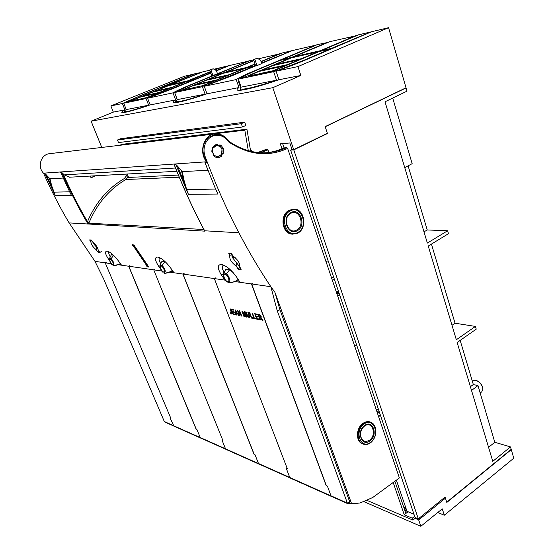 <?xml version="1.0" encoding="UTF-8"?>
<svg xmlns="http://www.w3.org/2000/svg" width="554" height="554" viewBox="0 0 554 554"><rect width="100%" height="100%" fill="white"/><g stroke="black" fill="none" stroke-linecap="round" stroke-linejoin="round"><path stroke-width="0.83" d="M408.104 165.854L427.224 229.952L447.625 230.762L448.47 233.691L428.242 246.031L456.33 339.747L475.443 326.417L476.232 329.145L457.154 342.497L492.769 461.35L510.476 446.884L511.204 449.363L446.718 502.18L445.063 497.063L418.312 518.842L415.043 517.45L290.635 150.12L292.013 149.455M447.625 230.762L427.356 243.074L385.016 101.791L407.017 91.161L406.075 87.92L325.233 126.741L327.428 133.521L326.749 133.59M427.224 229.952L423.997 231.87M431.441 244.085L455.042 323.217L475.443 326.417M455.042 323.217L452.002 325.302M392.71 98.072L412.162 163.665L404.759 167.661M460.166 340.391L473.331 384.538L477.984 385.605L471.516 390.431M473.331 384.538L470.401 386.713M405.604 87.989L406.075 87.92M328.134 260.844L325.884 261.502M413.706 513.496L413.208 513.897M405.944 510.836L406.255 510.442M379.275 411.844L377.558 413.665M327.428 133.521L293.772 149.871L290.635 150.12M293.772 149.871L418.312 518.842M406.996 511.28L396.373 480.152M380.342 415.001L378.631 416.823M403.7 507.076L405.341 507.762L406.463 511.058M477.984 385.605L494.798 442.293L488.559 447.3M494.798 442.293L510.476 446.884M248.296 150.66L244.82 130.162L120.225 145.093L122.012 144.324L246.925 129.207L250.547 150.681M128.556 177.439L127.302 174.018M251.481 150.882L249.529 150.993M244.82 130.162L246.925 129.207M213.366 154.545L214.142 155.349L213.976 156.055C216.51 158.105 219.01 158.153 221.489 156.186L221.039 154.878L217.542 156.692L214.19 155.397M214.211 155.473L217.542 156.692M212.833 148.237L216.801 145.314L220.388 146.692L221.835 148.881C222.68 153.16 221.288 155.764 217.66 156.685M212.023 151.727L213.311 153.777L213.131 154.954M211.863 151.741L211.863 151.741C211.815 147.537 213.588 145.058 217.161 144.303L217.549 145.3L216.801 145.314C213.761 145.951 212.286 148.126 212.383 151.838M219.107 145.439L217.549 145.3M218.913 145.473L220.575 146.678L221.835 148.881M219.218 145.439L219.924 144.795L221.538 145.903L223.255 148.479L222.036 148.86L221.593 154.054L222.673 153.59M223.255 148.479L223.158 153.7L221.039 154.878M228.497 141.083C225.09 136.215 220.693 133.971 215.305 134.352L208.214 137.524C203.062 142.807 201.725 149.31 204.218 157.017L205.181 156.678C203.526 152.08 203.643 147.593 205.534 143.223C207.092 139.933 209.377 137.593 212.404 136.201C218.705 133.943 224.024 135.737 228.352 141.582L228.511 141.824C248.317 154.968 267.977 157.191 287.498 148.479L286.681 147.662C280.345 150.619 273.669 152.308 266.661 152.724L266.654 152.724C253.455 153.403 240.796 149.566 228.684 141.208M287.291 148.063L287.498 148.479M287.755 148.756L399.386 477.943L372.71 497.527L360.135 502.963L351.658 503.877L349.768 503.032L349.775 502.007L279.978 309.894L274.819 292.083L351.658 503.877M274.819 292.083L270.871 286.723L251.488 283.932M226.496 138.479C223.2 135.051 219.384 133.528 215.042 133.909C203.817 134.587 198.394 152.329 206.587 161.789L205.693 157.952L207.272 162.142C216.787 187.148 227.313 210.686 238.85 232.77L238.871 232.708C248.947 251.959 259.618 269.964 270.871 286.723L277.194 310.621L279.978 309.894M363.099 444.073L361.935 443.609C355.412 440.755 356.222 427.515 363.189 423.208C365.564 421.649 367.904 421.248 370.224 421.982M218.034 145.252L217.161 144.303M221.489 156.186L221.524 154.836M292.817 234.183L291.916 234.12C281.64 233.469 279.555 214.543 289.354 210.188L294.146 209.177C304.416 209.357 307.214 227.742 297.823 232.798M228.525 141.076L228.449 141.727M286.681 147.662L284.084 147.876C278.524 150.473 272.686 152.094 266.571 152.731M251.876 151.547L251.634 150.868M268.925 152.44L267.755 149.628M69.16 222.909L94.983 261.356L111.16 263.704M105.218 262.831L170.812 418.263L170.092 417.951L173.921 426.144M107.711 251.239L107.116 251.107C104.574 251.287 105.142 254.113 108.813 259.591L109.706 260.809M107.116 251.107C110.315 251.994 114.082 255.256 118.404 260.892L121.548 265.186M153.77 269.833L128.694 266.218M158.583 257.222L157.724 257.028C154.518 257.181 154.85 260.297 158.721 266.363L160.722 269.161M157.724 257.028C161.65 258.067 165.951 261.717 170.632 267.977L173.984 272.748M214.391 278.579L182.896 274.036M222.75 264.784L221.462 264.487C217.293 264.597 217.244 268.053 221.316 274.86L224.91 280.095M221.462 264.487C226.399 265.726 231.406 269.874 236.489 276.917L240.062 282.284M204.682 230.783L204.883 231.157L204.641 230.783C193.561 210.063 183.429 188.021 174.233 164.649L174.496 165.314M88.017 223.996L88.778 223.193L87.677 222.376L87.975 224.003L69.118 222.909C59.825 207.3 51.335 190.811 43.655 173.437L43.586 173.284M147.544 266.862L132.517 244.764L134.234 245.498L148.417 266.46L148.576 266.993L147.544 266.862L148.5 266.578M239.57 266.405C240.069 263.295 237.985 259.895 233.324 256.211L231.212 253.358L228.691 253.123L229.841 255.913C229.342 259.092 231.42 262.471 236.066 266.045L238.656 269.486L241.198 269.798L239.536 266.453L239.813 265.747M92.843 242.167L91.188 240.014L89.72 239.882L90.891 241.966C91.112 244.376 92.843 246.939 96.077 249.667L98.21 252.319L99.699 252.492L98.113 249.937C97.871 247.583 96.133 245.007 92.913 242.209L92.843 242.167M204.087 229.758L204.634 230.783L238.85 232.77M213.913 184.78L205.299 163.34M174.233 164.649L175.867 164.531L188.402 194.329L183.713 181.283L188.402 194.329L217.888 194.038L215.007 187.584M207.071 162.391L204.994 162.537M204.218 157.017L206.905 161.962M362.607 443.844C356.215 441.039 356.894 427.736 363.659 423.36C366.222 421.622 368.708 421.275 371.138 422.328C373.992 423.81 375.57 426.58 375.882 430.631C375.965 435.215 374.456 439.031 371.36 442.085L370.418 442.854C367.752 444.71 365.148 445.042 362.607 443.844L361.935 443.609M292.498 234.148L297.754 233.123C307.387 228.525 304.832 209.364 294.493 209.183L289.811 210.195C280.255 214.557 282.436 233.518 292.498 234.148L291.916 234.12M208.214 137.524L215.16 134.373M258.351 152.558L267.27 149.282L268.15 150.189M356.201 503.385L348.251 503.842L349.83 502.838M348.071 503.815L347.448 503.309L349.775 502.007M347.448 503.309L277.194 310.621M330.973 495.768L331.908 496.606M251.654 283.953L326.382 485.699M173.298 425.534L164.303 421.525L103.716 279.077L94.983 261.356M110.066 256.55L109.775 255.816C108.639 253.711 108.418 252.389 109.096 251.848M225.506 448.768L226.191 449.474M154.961 269.216L153.749 269.846L161.796 271.01M128.812 266.232L196.31 429.315M200.382 437.57L201.019 438.193M160.487 263.524L159.988 262.187C158.783 259.708 158.749 258.233 159.877 257.755M214.343 278.572L287.318 468.767M183.035 274.057L254.238 454.425M258.469 463.456L259.355 464.224L258.51 463.56L255.041 454.772L254.175 454.266M223.809 272.499L223.02 270.193C221.794 267.229 222.078 265.574 223.871 265.221M88.044 223.982L204.883 231.157L203.768 229.28M133.265 244.826L148.174 266.536M147.433 265.913L146.803 266.239M133.362 245L132.648 245.346M229.91 253.233L228.684 253.857M239.827 265.622L239.536 266.453M240.734 268.378L239.695 267.527L237.701 268.655M240.685 268.295L236.717 262.873L236.066 266.045M236.717 262.873L232.271 257.43L232.368 256.073L229.875 255.865M232.368 256.073L230.928 253.33M98.861 251.017L97.532 251.696M98.113 249.293L96.645 247.313L96.14 249.709M92.802 242.098L90.891 241.966M92.954 242.243L93.12 243.192L96.645 247.313M90.891 239.986L89.887 240.443M203.886 229.501L88.778 223.193L89.208 222.292C97.241 203.387 109.457 189.129 125.855 179.524L124.602 178.381L125.848 179.51L179.226 177.19M175.867 164.531L177.536 166.131L183.713 181.283M177.536 166.131L182.273 171.629L184.115 180.625L183.533 180.743L181.587 171.061M207.895 170.251L182.273 171.629M206.587 161.789L43.482 173.167L44.888 173.52L49.998 178.776L51.584 185.452L51.176 185.542L49.493 178.36M63.191 178.063L49.998 178.776M87.975 224.003C78.377 207.722 69.624 190.507 61.716 172.363L60.864 172.73M61.716 172.363L64.202 174.891L69.852 177.19M43.482 173.167C37.007 166.622 41.01 154.247 49.756 153.659L214.897 133.923M266.107 149.428L257.769 152.495M267.27 149.282L266.239 149.365M251.384 150.605L250.179 151.159M60.732 172.433L69.132 190.708M69.596 191.732L71.487 195.486L55.338 195.645L44.888 173.52M164.303 421.525L164.891 422.065M119.989 263.067L120.038 263.822C116.645 265.297 114.422 265.892 113.376 265.622L113.175 265.525M109.775 255.816L110.114 256.46M113.341 255.117L111.25 254.84M171.823 269.687L171.913 271.176C168.16 272.838 165.625 273.496 164.323 273.157L164.039 273.011M159.988 262.187L160.556 263.344M159.968 266.557L160.009 265.373L162.163 265.338L165.009 261.737L165.778 262.25M165.009 261.737L161.893 261.253M237.126 277.879L237.167 280.421C232.964 282.339 230.028 283.066 228.352 282.609L227.923 282.388M223.02 270.193L223.92 272.166M237.057 277.866L237.167 280.421M223.56 276.072L223.504 274.182C223.913 272.866 224.869 272.755 226.378 273.863L229.591 269.798L233.158 272.616M229.591 269.798L225.506 269.362M179.233 177.204L125.855 179.524M89.208 222.292L87.484 221.704L87.677 222.376M235.305 257.742L232.271 257.43M239.82 267.499L238.393 265.366M94.201 243.303L93.12 243.192M215.458 188.741L214.509 186.421M186.608 189.316L184.115 180.625M95.669 175.77L91.043 177.806L90.323 176.061M178.346 175.071L127.662 177.488L125.73 174.108M51.176 185.542L55.338 195.645L51.584 185.452M87.484 221.704C95.579 202.653 107.871 188.256 124.366 178.513L124.602 178.381M95.073 175.798L90.967 177.619M127.662 177.488L125.848 179.51M53.759 191.906L51.28 185.832M369.476 440.222C377.142 435.098 372.336 420.389 364.726 425.881L364.574 425.991C361.464 428.554 360.162 431.947 360.64 436.164C362.178 441.247 365.128 442.598 369.476 440.222M290.864 213.318C281.813 217.646 288.004 235.263 296.66 230.035C305.538 225.707 299.582 208.283 290.864 213.318M258.6 73.987L248.157 76.037L259.217 71.376L284.417 65.933L273.08 70.746L261.758 73.149L258.6 73.987L258.76 74.458M248.372 76.653L248.157 76.037M260.719 74.049L260.56 73.571M273.295 71.39L273.08 70.746M275.961 64.333L291.286 57.879L317.241 52L301.563 58.655L275.961 64.333L276.134 64.846M262.284 70.088L273.198 65.497L298.731 59.86L287.561 64.603L262.284 70.088L262.485 70.677M240.242 77.865L245.796 76.687L289.597 58.26L279.853 60.469L254.764 70.995L240.242 77.865L240.401 78.336M245.962 77.158L245.796 76.687M280.338 69.375L303.883 60.268L330.059 49.105L319.028 51.605L274.098 70.69L280.428 69.652M274.265 71.189L274.098 70.69M330.17 49.451L330.059 49.105M241.115 87.137L276.536 80.212C256.093 86.93 244.03 89.866 240.339 89.014L241.115 87.137L238.317 79.125L273.669 71.688L276.536 80.212M273.669 71.688L276.494 70.718L238.317 79.125M294.396 57.173L294.222 56.646L329.762 41.682L356.637 35.629M320.427 51.293L320.247 50.726L356.541 35.318M294.222 56.646L320.247 50.726M137.572 99.623L131.111 100.863L140.661 96.992L156.65 93.536L146.879 97.518L137.572 99.623L137.717 99.997M131.305 101.354L131.111 100.863M138.957 99.741L138.812 99.36M147.073 98.023L146.879 97.518M155.168 91.105L168.513 85.69L185.14 81.93L171.498 87.484L155.168 91.105L155.321 91.514M143.313 95.911L152.772 92.075L169.046 88.488L159.372 92.428L143.313 95.911L143.493 96.382M125.883 102.095L129.442 101.34L167.419 85.939L161.103 87.373L139.276 96.209L125.883 102.095L126.028 102.469M129.588 101.714L129.442 101.34M151.242 96.721L193.235 80.101L186.255 81.68L147.343 97.546L151.304 96.902M147.489 97.94L147.343 97.546M126.243 109.588L148.645 105.205C134.629 109.921 126.513 112.06 124.297 111.624C123.743 111.368 124.387 110.689 126.243 109.588L123.75 103.224L146.09 98.529L148.645 105.205M146.09 98.529L123.75 103.224M171.234 85.074L171.075 84.651L202.252 72.006L209.821 70.206M187.917 81.306L187.758 80.856L210.333 71.653M171.075 84.651L187.758 80.856M214.945 69.776L219.661 68.066M219.592 67.886L213.962 69.222M191.199 88.266L183.09 89.838L193.353 85.607L213.172 81.327L202.66 85.683L193.796 87.567L191.199 88.266L191.359 88.682M183.298 90.385L183.09 89.838M192.889 88.356L192.737 87.941M202.868 86.251L202.66 85.683M208.927 79.187L223.214 73.301L243.732 68.654L229.114 74.714L208.927 79.187L209.087 79.644M196.206 84.43L206.358 80.247L226.482 75.808L216.095 80.115L196.206 84.43L196.393 84.949M176.74 91.32L181.13 90.392L221.87 73.606L214.121 75.358L190.742 84.97L176.74 91.32L176.892 91.735M181.283 90.808L181.13 90.392M208.207 84.651L253.787 66.383L245.124 68.35L203.346 85.683L208.29 84.873M203.505 86.119L203.346 85.683M177.301 99.609L205.112 94.173C188.429 99.72 178.686 102.199 175.874 101.604C175.265 101.313 175.743 100.648 177.301 99.609L174.662 92.518L202.397 86.68L205.112 94.173M202.397 86.68L174.662 92.518M226.122 72.643L225.956 72.172L253.884 60.663M258.268 58.856L280.608 53.627M246.71 67.99L246.537 67.491L255.013 63.973M225.956 72.172L246.537 67.491M261.003 61.487L280.532 53.392M210.873 69.714L213.179 68.779L209.737 69.984L211.829 75.836L212.971 75.579L210.873 69.714L209.737 69.984M213.179 68.779L216.358 70.58L217.48 73.73L212.971 75.579M241.295 123.687L242.458 126.991L118.508 142.586L117.476 140.01L241.295 123.687L244.681 122.157L120.363 138.777L117.476 140.01M242.458 126.991L245.844 125.453L244.681 122.157M282 148.797L280.303 143.832L289.825 142.967L292.124 149.767L293.696 149.642L327.352 133.299L325.191 126.603L406.034 87.781L388.562 27.7L297.934 66.584L300.836 75.469L272.79 87.698L293.696 149.642M282.616 143.625L284.07 147.883M332.303 280.421L334.353 279.209M333.577 276.91L331.527 278.122M294.077 209.924L293.814 209.163M336.105 291.605L338.674 291.958M163.478 86.833L194.129 73.938L201.164 72.449M228.608 65.843L226.489 66.709M216.711 74.776L216.586 74.423L249.307 60.815L253.587 59.797M291.66 50.878L289.41 51.813M282.706 59.825L282.575 59.43L317.366 44.632L328.1 42.381M370.647 32.139L368.147 33.205M368.251 33.157L366.27 34.05M287.574 52.609L289.34 51.841M224.786 67.429L226.441 66.729M101.77 147.447L91.105 121.181L272.79 87.698M193.554 74.174L184.413 76.251L110.883 105.932L113.335 112.109L91.105 121.181M257.001 65.601L255.671 65.905L253.51 59.562L257.25 58.246L260.574 60.22L261.73 63.634L257.001 65.601L254.833 59.243M253.51 59.562L257.25 58.246M113.335 112.109L124.885 109.851C122.282 111.306 121.312 112.185 121.977 112.51C124.588 112.961 133.978 110.426 150.155 104.914L175.625 99.935C173.34 101.334 172.564 102.213 173.305 102.58C176.615 103.203 187.841 100.281 206.988 93.806L238.989 87.553C237.16 88.841 236.648 89.693 237.451 90.101C239.66 91.479 257.742 87.061 278.939 79.741L300.836 75.469M297.934 66.584L276.079 71.182L278.939 79.741M206.988 93.806L204.267 86.285L236.205 79.568L238.989 87.553M150.155 104.914L147.586 98.21L172.987 92.864L175.625 99.935M110.883 105.932L122.392 103.508L124.885 109.851M291.549 50.767L282.034 53.032L261.086 61.729M316.486 44.999L292.408 50.566L288.385 52.277M370.494 32L358.445 34.86L321.091 50.733L331.541 48.357L366.201 33.829M388.562 27.7L371.575 31.737L367.295 33.607M228.518 65.76L220.817 67.595L215.16 69.901M248.601 61.106L229.211 65.594L225.436 67.166M316.438 44.853L312.463 46.889M248.566 60.995L244.82 62.817M193.519 74.084L189.994 75.732M238.906 80.808L238.345 81.14L240.595 87.587M175.272 94.152L177.204 99.672M139.234 96.223L122.392 103.508M139.172 96.057L189.925 75.538M163.361 86.514L169.358 85.157L201.102 72.276M188.166 81.251L210.402 71.84M188.055 80.946L194.669 79.451L210.769 72.872M216.365 70.587L224.737 67.304M216.586 74.423L223.948 72.747L253.808 60.448M247.167 67.886L247.056 67.546L255.096 64.209M247.056 67.546L255.553 65.559M261.536 63.073L287.519 52.45M254.328 71.175L254.231 70.898C245.519 74.52 239.508 77.415 236.205 79.568M254.231 70.898L312.359 46.564M261.647 63.398L288.371 52.242M204.267 86.285L230.873 76.21L255.664 65.891M282.575 59.43L291.82 57.325L328.01 42.097M276.079 71.182C287.117 67.353 297.013 63.578 305.766 59.86L367.281 33.572M216.455 70.836L225.43 67.145M147.586 98.21L171.678 89.132L210.859 73.121M190.541 85.053L190.458 84.838C182.377 88.141 176.553 90.821 172.987 92.864M190.458 84.838L244.736 62.567M312.283 46.965L312.172 46.605M224.072 73.107L223.948 72.747M291.951 57.727L291.82 57.325M321.209 51.113L321.091 50.733M331.68 48.807L331.541 48.357M365.038 34.57L364.906 34.133M415.846 517.789L415.126 518.371L418.665 519.881L420.832 526.3L442.251 508.849L444.35 515.199L437.75 512.519M420.832 526.3L363.535 501.488M404.642 508.579L404.143 508.364M419.226 518.094L420.327 518.62L445.423 498.164L446.808 502.45L511.28 449.633L513.773 458.206L444.35 515.199M404.281 508.787L405.299 507.741M336.285 292.145L338.854 292.498M420.299 518.551L418.665 519.881M445.423 498.164L444.26 497.721M394.87 481.26L405.874 513.447L408.028 511.751L404.254 514.777L412.28 518.205L412.931 520.109L415.119 518.357M412.28 518.205L414.648 516.286M336.7 293.357L339.27 293.717M378.901 410.743L377.059 412.204M376.346 410.085L378.188 408.63M404.822 510.366L413.942 514.209M404.254 514.777L393.188 482.492M366.54 500.193L412.931 520.109M354.692 346.333L356.61 344.927M337.615 296.051L339.817 295.337M337.414 295.455L339.644 294.818M326.313 485.505L327.414 486.142L331.015 495.885L331.888 496.599M252.832 283.177L251.461 283.946L326.174 485.609M236.468 280.843L239.376 281.252M290.448 478.157L289.777 477.5L286.245 468.296L287.332 468.774L214.363 278.593L225.43 280.185M234.841 281.55L251.461 283.946M254.708 313.689L257.139 314.16L257.381 314.81L255.394 314.423L256.024 316.099L257.88 316.466L258.122 317.117L256.26 316.743L256.959 318.605L259.023 319.028L259.265 319.672L256.758 319.166L254.708 313.689M254.113 318.626L252.077 313.176L252.513 313.259L254.314 318.072L255.955 318.405L256.197 319.049L254.113 318.626L252.25 313.211M248.275 312.352L248.545 313.072L248.116 312.989L247.846 312.269L248.275 312.352M246.897 314.977L246.024 312.671L246.454 312.754L247.79 316.112L249.245 316.902L248.15 313.086L248.587 313.169L249.632 315.995L249.57 317.587L247.977 316.957L246.198 312.705M245.99 312.574L245.72 311.86L246.378 312.546M259.951 319.81L257.901 314.305L259.404 314.596L260.899 315.759L261.329 317.026L260.775 317.657L262.942 320.42L260.006 317.56L259.487 317.456L260.394 319.9L259.951 319.81L258.074 314.34M247.029 317.193L244.916 312.601L245.678 316.923L245.297 316.84L242.638 312.089L244.369 316.653L243.961 316.569L241.932 311.209L242.569 311.334L245.221 316.112L244.425 311.694L245 311.805L247.029 317.193M239.425 315.655L237.41 310.33L241.087 314.928L239.494 310.732L241.925 316.161L238.241 311.549L239.827 315.732L239.425 315.655L237.576 310.365M251.371 318.072L249.335 312.643L249.771 312.726L251.571 317.525L253.192 317.851L253.434 318.495L251.371 318.072L249.508 312.678M238.919 315.551L237.472 313.772L236.163 313.509L236.426 315.046L235.99 314.956L235.173 309.894L238.919 315.551M231.046 309.097L233.282 309.527L233.518 310.157L231.69 309.797L232.306 311.41L234.017 311.75L234.259 312.373L232.542 312.034L233.227 313.827L235.131 314.208L235.367 314.831L233.054 314.36L231.046 309.097M230.436 308.98L232.015 313.218L231.884 314.049L231.06 313.793L230.152 312.317L231.593 313.301L230.028 308.897L230.436 308.98M215.679 277.873L214.363 278.593M256.758 319.166L254.888 313.723M259.224 319.561L256.89 319.083M256.26 316.743L258.081 316.999M255.394 314.423L257.34 314.693M256.156 318.938L254.251 318.55M248.116 312.989L248.019 312.304M247.105 315.51L247.029 314.901M247.319 315.974L247.236 315.434M247.527 316.355L247.451 315.898M247.742 316.68L247.659 316.279M247.977 316.957L247.873 316.604M249.023 315.399L248.324 313.121M249.224 316.002L249.155 315.323M249.335 316.445L249.355 315.925M249.335 316.736L249.466 316.369M245.893 311.888L246.121 312.498M259.487 317.456L260.006 317.56M262.374 320.302L261.059 318.46M262.859 320.295L262.513 320.226M260.775 317.657L261.142 317.539M245.221 316.112L244.577 311.722M243.961 316.569L242.105 311.244M242.638 312.089L245.297 316.84M244.916 312.601L246.62 317.11M238.241 311.549L241.489 316.071M241.087 314.928L239.667 310.766M253.393 318.377L251.509 317.996M235.99 314.956L235.318 309.921M236.163 313.509L237.472 313.772M238.449 315.455L237.597 313.696M233.054 314.36L231.219 309.132M235.325 314.72L233.186 314.291M232.542 312.034L234.217 312.262M231.69 309.797L233.476 310.046M230.201 308.931L231.378 312.435M231.482 312.705L231.51 312.359M230.36 312.802L230.312 312.317M230.575 313.211L230.485 312.733M230.81 313.543L230.706 313.135M260.664 317.013L260.428 315.496L258.704 314.921L259.251 316.826L260.782 316.853L259.778 315.136M237.126 313.176L235.81 310.6L236.059 312.962L237.126 313.176L235.679 310.676M258.573 315.004L259.646 315.212M184.136 273.378L182.875 274.05L254.057 454.349M169.815 272.166L182.875 274.05M171.276 271.543L173.333 271.834M258.51 463.56L225.547 448.872L222.168 440.52L223.04 440.901L153.749 269.846M196.254 429.184L196.947 429.592L200.264 437.598L201.06 438.207M129.844 265.636L128.673 266.232L196.151 429.246M118.127 264.708L128.673 266.232M119.463 264.154L120.938 264.362M106.326 262.277L105.198 262.845M472.957 380.674L476.066 380.356C480.006 382.156 482.271 385.12 482.859 389.233L481.731 391.851L480.186 393.015M476.932 380.702C480.096 382.239 482.028 384.698 482.735 388.084M218.941 145.411L218.47 145.467M222.071 154.019L221.593 154.054M213.976 156.055L213.061 155.009M205.181 156.685L205.693 157.952M267.894 149.919L260.643 152.731M251.703 151.512L251.502 150.93M347.351 503.108L331.209 495.913M108.813 259.591L109.422 259.314M225.526 448.809L200.396 437.612M158.721 266.363L159.94 265.83M289.735 477.43L258.67 463.58M221.316 274.86L223.532 273.925M240.713 268.344L238.656 269.486M230.381 255.809L229.841 255.913M99.36 251.731L98.21 252.319M215.575 189.059L186.719 189.613M175.486 168.007L64.202 174.891M370.453 442.355C380.453 435.645 373.95 416.532 364.103 424.025C353.881 430.77 360.689 450.097 370.453 442.355M297.747 232.451C309.174 226.87 301.535 204.426 290.282 210.894C278.586 216.469 286.605 239.231 297.747 232.451M87.546 221.877C78.647 206.607 70.483 190.514 63.059 173.617M126.416 175.819L124.366 178.513M69.638 191.836L53.856 192.134M51.259 185.784L46.162 174.704M369.954 440.922C378.396 435.264 372.897 419.143 364.608 425.479C356.007 431.157 361.727 447.431 369.954 440.922M290.878 212.604C281.037 217.3 287.768 236.454 297.166 230.762C306.805 226.06 300.351 207.134 290.878 212.604M109.415 259.258L109.484 258.462L111.153 258.566C114.048 262.381 114.685 264.68 113.058 265.463L113.376 265.622C114.172 265.975 116.382 265.394 120.01 263.891L114.027 265.685M120.052 263.815L119.969 263.039M111.153 258.566L113.639 255.401M111.382 254.702L109.484 258.462C109.443 260.92 110.315 263.032 112.102 264.791L112.296 264.957M162.163 265.338C165.514 269.666 166.11 272.208 163.942 272.963L164.323 273.157C163.499 273.399 167.398 273.524 171.872 271.252L165.224 273.233M171.927 271.169L171.809 269.666M162.087 261.052L160.009 265.373C160.106 268.392 161.069 270.684 162.911 272.256L163.091 272.409M226.378 273.863C229.945 276.522 231.253 284.063 227.881 282.374L228.352 282.609C227.431 282.81 231.669 283.288 237.119 280.504L237.077 280.511C233.303 282.332 230.416 283.011 228.407 282.533M225.769 269.064L223.504 274.182C223.636 277.506 224.73 279.992 226.78 281.647L226.932 281.771M111.029 259.334C113.653 263.115 113.958 264.819 111.943 264.438C109.325 260.678 109.02 258.974 111.029 259.334M161.997 266.19C164.981 270.414 165.231 272.298 162.738 271.841C159.76 267.637 159.51 265.754 161.997 266.19M226.15 274.819C229.474 277.339 229.91 283.98 226.593 281.141C223.31 278.648 222.826 272.021 226.15 274.819M260.92 74.001L260.747 73.488M261.973 73.779L261.758 73.149M139.13 99.699L138.971 99.298M139.94 99.533L139.753 99.034M193.083 88.321L192.917 87.864M193.997 88.128L193.796 87.567M418.685 519.957L420.327 518.62M405.182 508.032L405.043 507.637M408.028 511.751L413.956 514.244M289.777 477.5L331.015 495.885M173.319 425.583L200.264 437.598M213.387 154.476L214.142 155.349M228.636 141.111C225.215 136.229 220.769 133.978 215.305 134.352M228.65 141.118C240.775 149.532 253.448 153.403 266.661 152.724M294.493 209.183L294.146 209.177M101.32 251.654L99.699 252.492M204.537 230.734C193.491 210.063 183.374 188.069 174.198 164.753M215.277 188.215L204.952 162.668M375.882 430.631C375.972 435.215 374.469 439.031 371.36 442.085M257.762 152.495L266.176 149.379M347.829 503.711L331.645 496.481M173.561 425.936L164.663 421.968M225.81 449.252L200.79 438.089M290.047 477.922L259.085 464.107M69.963 192.473L60.718 172.474M176.802 171.283L69.437 177.218M364.726 425.881L364.574 425.991C361.485 428.554 360.183 431.947 360.64 436.164M240.761 90.226L240.339 89.014M124.608 112.42L124.297 111.624M176.234 102.573L175.874 101.604M290.206 478.047L331.458 496.46M225.956 449.37L258.926 464.086M173.7 426.047L200.659 438.076M472.32 381.145L473.109 380.563"/></g></svg>
